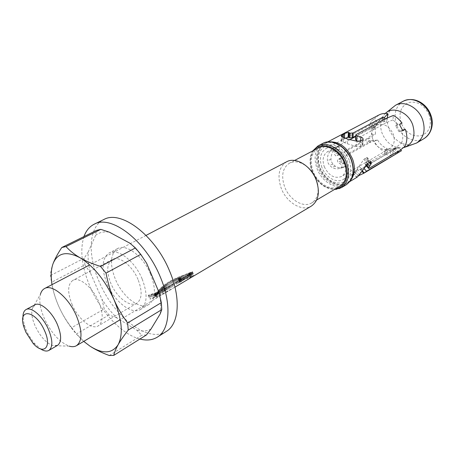 <?xml version="1.0" encoding="UTF-8"?>
<svg xmlns="http://www.w3.org/2000/svg" width="455" height="455" viewBox="0 0 455 455"><rect width="100%" height="100%" fill="white"/><g stroke="black" fill="none" stroke-linecap="round" stroke-linejoin="round"><path stroke-width="0.34" stroke-dasharray="2.27 1.71" d="M321.856 167.326C319 158.641 320.417 152.368 326.104 148.518C332.747 144.605 343.741 150.895 347.33 160.899C350.071 169.431 348.746 175.607 343.371 179.435C336.603 183.701 325.484 177.313 321.856 167.326M402.061 123.134L398.051 124.249L395.509 125.654L399.035 131.762L402.789 130.744M398.051 124.249L392.927 119.91L393.342 115.428M355.491 139.52L386.147 122.753L392.927 119.91M345.334 138.297L341.091 140.754L341.637 141.482L347.358 143.78L356.709 146.573L360.485 146.294L362.772 144.997L362.555 143.723L361.628 142.529L358.165 141.289M387.319 117.953L384.134 121.912L382.706 121.519L355.736 136.005M387.307 118.061L381.068 119.221L377.559 122.281L374.357 118.988L371.78 120.347L369.329 125.523L371.9 124.158C370.973 127.576 370.962 131.205 371.86 135.033L366.087 139.196L335.688 155.872L334.402 154.177L335.432 150.548C335.909 148.592 335.636 147.556 334.613 147.443L332.707 148.677L329.886 151.475C328.049 153.989 327.219 156.964 327.39 160.41L328.032 162.856L329.426 165.148L331.729 167.224C334.129 168.703 336.473 169.169 338.759 168.612L341.398 167.48C342.342 166.831 342.228 165.825 341.062 164.465L337.638 161.98L337.428 159.915L337.934 159.324L367.447 142.95L366.815 141.42L374.141 141.107C377.263 146.851 381.563 150.776 387.04 152.869L384.526 154.336L390.242 155.36L392.75 153.881L399.672 152.021M371.9 124.158L375.318 127.679L372.759 129.061L374.994 123.658L377.559 122.281M375.318 127.679L375.432 134.049L371.86 135.033M374.141 141.107L377.718 140.151L370.336 140.476L370.979 142.006L341.483 158.414L340.983 159L341.256 161.064L344.924 163.499C346.278 164.784 346.505 165.768 345.601 166.439L342.922 167.588C340.499 168.174 338.002 167.741 335.432 166.297L333.003 164.244L331.57 161.952L330.956 159.483C330.899 155.974 331.9 152.937 333.97 150.377L338.941 146.265C339.822 146.425 339.936 147.511 339.276 149.519L338.048 153.216L339.254 154.939L369.636 138.229L375.432 134.049M378.975 114.961L374.357 118.988M358.586 175.698L356.942 177.325M392.75 153.881L393.177 149.337L390.663 150.798L390.242 155.36M390.663 150.798L384.902 150.105L384.526 154.336M384.902 150.105L387.421 148.649L387.04 152.869M393.177 149.337L398.188 147.301L400.662 149.849M372.759 129.061L369.329 125.523M374.994 123.658L371.78 120.347M395.509 125.654L399.518 124.539M399.035 131.762L402.527 130.073M384.134 121.912L384.35 119.455M382.706 121.519L382.814 120.279M344.389 138.786L344.441 137.939M343.309 139.372L343.423 137.49M343.172 142.148L343.462 137.507M347.358 143.78L347.66 139.128M362.038 145.68L362.453 140.106M360.531 141.903L360.605 140.862M386.147 122.753L386.545 118.283M355.901 139.133L356.225 134.521M377.718 140.151C380.158 144.303 383.394 147.136 387.421 148.649M366.173 165.865L398.188 147.301M360.064 169.414L365.234 166.416M404.853 146.482L401.52 143.058L394.172 148.876L394.951 147.738L365.285 164.886L365.331 163.811L367.555 159.665L367.168 157.527L366.264 157.635L363.852 159.364L354.724 172.559L353.768 173.355L352.909 173.292L352.983 172.934L355.742 170.619L360.064 169.419L361.839 171.29M401.52 143.058C403.181 139.219 403.198 134.981 401.566 130.335M394.172 148.876L397.067 151.862M394.951 147.738L398.267 151.151M366.076 162.435L367.469 163.897M367.293 160.41L369.323 162.543M366.264 157.635L370.302 161.861M365.081 158.494L369.096 162.702M357.34 169.163L360.792 172.809M354.724 172.559L358.159 176.187M355.742 170.619L359.484 174.578M392.858 150.275L395.361 152.863M360.775 169.254L362.203 170.756M363.147 167.633L363.829 168.356M370.336 140.476L366.815 141.42M370.979 142.006L367.447 142.95M342.382 162.099L338.696 163.032M344.304 163.038L340.499 163.993M345.601 166.439L341.398 167.48M344.276 167.002L340.095 168.031M333.003 164.244L329.426 165.148M330.956 159.483L327.39 160.41M338.474 146.561L334.152 147.733M339.276 149.519L335.432 150.548M369.636 138.229L366.087 139.196M338.048 153.216L334.402 154.177M339.487 154.814L335.921 155.746M22.96 317.584L24.252 324.944L26.538 331.041L28.557 335.022L34.148 343.11L40.421 348.843M34.967 304.799L32.18 308.769C31.139 313.358 32.169 319.171 35.251 326.212C40.262 336.518 46.097 342.985 52.757 345.618L57.603 345.328M32.18 308.769L40.398 294.379C38.874 300.948 40.262 309.161 44.562 319.018C51.529 333.418 59.781 342.473 69.319 346.17L52.757 345.618M308.086 167.594C301.472 161.957 295.278 160.473 289.517 163.135C282.521 167.906 280.911 175.857 284.693 186.999C289.448 199.779 303.411 208.214 311.732 202.919C317.021 199.404 319.006 193.352 317.675 184.764M286.622 161.787C278.818 167.093 277.038 175.954 281.264 188.37C286.57 202.594 302.109 212.007 311.357 206.087M318.301 147.96C311.254 152.721 309.519 160.501 313.097 171.307C317.618 183.695 331.388 191.68 339.748 186.368M372.975 139.708C375.739 146.004 379.982 149.32 385.698 149.672L389.764 148.552C394.132 145.498 395.315 140.726 393.319 134.236C389.15 125.859 383.622 122.85 376.729 125.21L373.646 128.088C371.655 131.427 371.428 135.3 372.975 139.708M324.273 166.718C328.777 175.693 334.544 178.946 341.568 176.483C345.919 173.4 346.989 168.424 344.776 161.542C340.306 152.618 334.601 149.303 327.668 151.6C323.118 154.7 321.986 159.739 324.273 166.718M385.339 113.42L383.184 115.985C380.187 120.984 379.823 126.735 382.092 133.235C386.141 142.512 392.443 147.397 401.009 147.903L403.466 147.619M392.534 107.369C387.182 112.976 385.971 120.2 388.906 129.049C394.4 140.931 402.516 146.066 413.248 144.457M186.675 275.775L164.71 288.709L157.481 292.423L154.069 294.942L156.008 293.065L149.342 295.505L148.211 295.284L156.475 292.531L163.39 285.621L170.767 280.752L177.484 277.55L192.431 271.646L190.435 273.466L186.675 275.775L188.16 279.313L190.19 278.068L193.853 275.042L174.436 283.175L165.683 288.567L161.849 291.848L157.976 296.04L149.746 298.867L150.861 299.054L157.51 296.58L155.593 298.514L156.52 298.099L158.977 295.938L174.965 287.139M158.039 291.871L170.449 285.359L186.829 275.667L190.696 272.67L177.222 278.318L169.948 282.06L163.237 286.792L158.004 291.877L159.534 295.38L166.24 289.101L173.406 284.466L192.118 276.071L185.913 280.633M180.18 282.214L181.937 281.321L179.782 282.157L180.18 282.214L178.73 278.773L178.326 278.71L180.493 277.891L178.73 278.773M179.06 278.71L180.51 282.151M179.452 278.591L180.902 282.032M179.85 278.432L181.295 281.867M180.214 278.238L181.659 281.673M180.396 278.102L181.846 281.531M180.516 277.971L181.96 281.4M180.493 277.891L181.937 281.321M180.299 277.857L181.75 281.292M179.998 277.88L181.448 281.321M179.645 277.954L181.096 281.4M179.213 278.096L180.663 281.548M178.792 278.278L180.243 281.73M178.434 278.488L179.89 281.941M178.371 278.562L179.827 282.015M178.343 278.636L179.799 282.083M178.326 278.71L179.782 282.157M178.462 278.773L179.918 282.219M188.063 273.387L189.49 276.799M186.618 273.944L188.057 277.362M185.191 274.49L186.63 277.925M183.769 275.042L185.213 278.483M182.353 275.588L183.809 279.046M180.954 276.139L182.415 279.615M179.799 276.594L181.266 280.081M178.639 277.067L180.112 280.559M177.484 277.55L178.963 281.053M176.33 278.045L177.814 281.565M175.186 278.557L176.676 282.089M174.055 279.086L175.55 282.629M172.94 279.626L174.436 283.175M171.842 280.183L173.344 283.744M170.767 280.752L172.274 284.318M169.715 281.332L171.228 284.904M168.697 281.929L170.21 285.501M167.713 282.532L169.226 286.104M166.763 283.141L168.282 286.713M165.853 283.755L167.372 287.332M164.989 284.375L166.502 287.947M164.164 285.001L165.683 288.567M163.39 285.621L164.903 289.181M162.571 286.297L164.084 289.858M161.792 286.974L163.299 290.523M161.047 287.645L162.554 291.189M160.348 288.311L161.849 291.848M159.682 288.97L161.184 292.497M159.057 289.613L160.558 293.139M158.471 290.244L159.967 293.759M157.919 290.853L159.415 294.368M157.402 291.439L158.897 294.948M156.924 292.002L158.42 295.511M156.475 292.531L157.976 296.04M154.905 293.174L156.406 296.688M153.267 293.776L154.774 297.303M151.595 294.339L153.107 297.877M149.9 294.846L151.424 298.4M148.211 295.284L149.746 298.867M148.319 295.306L149.849 298.884M149.342 295.505L150.861 299.054M151.037 294.982L152.55 298.52M152.721 294.385L154.228 297.911M154.387 293.742L155.889 297.257M156.008 293.065L157.51 296.58M155.456 293.617L156.964 297.138M154.95 294.123L156.463 297.655M154.49 294.567L156.008 298.122M154.069 294.942L155.593 298.514M158.004 291.877L159.5 295.38M158.454 291.388L159.95 294.897M158.937 290.876L160.427 294.379M159.449 290.341L160.939 293.845M159.995 289.784L161.485 293.287M160.575 289.209L162.065 292.713M161.189 288.618L162.68 292.127M161.838 288.015L163.334 291.53M162.52 287.406L164.016 290.927M163.237 286.792L164.733 290.313M163.993 286.172L165.489 289.693M164.744 285.575L166.24 289.101M165.529 284.978L167.03 288.51M166.348 284.386L167.85 287.913M167.207 283.795L168.703 287.327M168.088 283.209L169.584 286.741M169.004 282.629L170.5 286.161M169.948 282.06L171.444 285.592M170.921 281.497L172.411 285.023M171.916 280.945L173.406 284.466M172.94 280.405L174.424 283.92M173.981 279.87L175.465 283.38M175.044 279.342L176.523 282.845M176.125 278.83L177.598 282.322M177.222 278.318L178.69 281.804M178.332 277.823L179.799 281.298M179.458 277.328L180.919 280.792M180.589 276.845L182.045 280.297M181.733 276.361L183.183 279.808M182.882 275.889L184.326 279.325M184.036 275.417L185.475 278.847M185.191 274.945L186.624 278.369M186.34 274.479L187.773 277.897M187.488 274.012L188.922 277.419M189.314 273.25L190.742 276.657M190.002 272.96L191.43 276.361M154.973 294.482L156.52 298.099M190.696 272.67L192.118 276.071M190.298 273.097L191.726 276.504M189.849 273.518L191.282 276.936M189.343 273.938L190.781 277.368M188.791 274.359L190.236 277.8M188.188 274.786L189.638 278.238M187.534 275.218L188.99 278.688M186.829 275.667L188.29 279.148M186.084 276.128L187.551 279.62M185.287 276.606L186.76 280.115M188.069 274.968L184.548 277.044L186.027 280.564M183.774 277.499L185.253 281.014M182.973 277.965L184.457 281.486M182.142 278.449L183.627 281.969M181.283 278.949L182.768 282.47M180.402 279.467L181.886 282.993M179.492 280.001L180.982 283.528M178.565 280.547L180.049 284.079M177.609 281.11L179.099 284.648M176.637 281.685L178.132 285.228M175.647 282.276L177.143 285.82M173.611 283.488L175.118 287.042M174.965 287.15L159.534 295.38M172.57 284.102L174.083 287.674M171.518 284.728L173.025 288.294M170.449 285.359L171.956 288.919M169.368 285.99L170.87 289.539M168.27 286.616L169.778 290.165M167.167 287.247L168.674 290.79M166.052 287.873L167.554 291.405M164.932 288.487L166.433 292.013M163.8 289.09L165.296 292.616M162.662 289.687L164.158 293.202M161.514 290.262L163.009 293.776M160.359 290.819L161.855 294.334M159.199 291.359L160.695 294.868M155.911 293.839L157.43 297.405M156.418 293.412L157.93 296.956M156.941 292.929L158.448 296.461M157.481 292.423L158.977 295.938M157.561 292.377L159.057 295.892M158.784 291.809L160.285 295.329M159.995 291.217L161.497 294.743M161.195 290.614L162.697 294.146M162.378 289.989L163.885 293.526M163.55 289.357L165.057 292.901M164.71 288.709L166.217 292.264M165.853 288.055L167.372 291.621M166.991 287.395L168.509 290.967M168.111 286.735L169.635 290.313M169.226 286.07L170.744 289.659M170.324 285.404L171.848 289.005M171.41 284.745L172.94 288.356M172.49 284.091L174.02 287.708M173.554 283.442L175.084 287.065M175.647 282.174L177.183 285.803M176.676 281.554L178.212 285.183M177.695 280.94L179.225 284.574M178.701 280.348L180.231 283.971M179.691 279.762L181.215 283.385M180.669 279.188L182.193 282.811M181.63 278.631L183.149 282.242M182.552 278.107L184.07 281.708M183.445 277.601L184.952 281.19M184.303 277.118L185.805 280.695M185.128 276.651L186.624 280.217M185.919 276.202L187.409 279.757M187.397 275.36L188.876 278.887M188.08 274.962L189.553 278.471M188.728 274.575L190.19 278.068M189.337 274.194L190.793 277.675M189.906 273.825L191.356 277.288M190.435 273.466L191.879 276.913M190.924 273.102L192.363 276.538M191.367 272.744L192.801 276.168M191.771 272.386L193.199 275.798M192.124 272.022L193.551 275.423M192.431 271.646L193.853 275.042M190.969 272.244L192.391 275.645M189.507 272.824L190.935 276.225M166.342 331.416C148.228 343.639 113.835 316.782 99.332 282.072C87.286 255.124 88.475 226.681 103.848 219.515M83.97 236.572C79.71 250.421 81.792 267.244 90.215 287.048C101.061 312.158 121.98 334.493 139.901 339.038M150.56 274.075C143.285 256.279 126.16 243.385 117.578 248.584C110.235 253.97 109.547 264.292 115.502 279.546C122.765 297.052 139.924 310.27 148.796 304.486C155.65 299.231 156.236 289.096 150.56 274.075M142.108 278.858C134.737 260.925 117.578 247.85 109.069 253.02C101.795 258.389 101.175 268.757 107.215 284.119C114.569 301.75 131.751 315.15 140.549 309.4C147.346 304.173 147.864 293.993 142.108 278.858M138.024 279.472C132.297 265.566 118.965 255.38 112.328 259.447C106.72 263.604 106.248 271.641 110.918 283.562C116.634 297.291 129.982 307.665 136.79 303.252C142.114 299.18 142.523 291.251 138.024 279.472M72.265 304.941C67.294 292.633 67.488 284.443 72.84 280.371C79.204 276.43 92.621 287.259 98.701 301.659C103.495 313.842 103.353 321.924 98.263 325.894C91.722 330.159 78.317 319.126 72.265 304.941M90.505 273.046L84.937 264.89L51.455 282.339C53.195 291.342 55.669 299.43 58.883 306.602C62.079 313.791 66.333 320.821 71.651 327.697L104.235 308.979L101.937 299.18L90.505 273.046C88.463 265.339 87.713 258.286 88.27 251.888L95.573 235.406L96.466 230.406M84.937 264.89L84.203 258.195L88.27 251.888M109.331 355.52L141.846 335.25L136.585 330.04L117.106 318.028C111.486 312.716 106.43 306.431 101.937 299.18M117.106 318.028L109.018 314.945L104.235 308.979M109.018 314.945L76.514 333.896L83.714 341.392M151.037 328.988C146.931 331.229 142.114 331.581 136.585 330.04M146.43 334.954L141.846 335.25M158.852 291.922C160.803 300.254 161.241 307.603 160.166 313.967M71.651 327.697L76.514 333.896M83.748 341.369C73.608 332.309 65.315 320.718 58.883 306.602C55.527 299.054 53.252 291.723 52.052 284.614M53.218 263.24L51.66 267.876L50.687 273.023L50.545 275.514L51.455 282.339M50.545 275.514L84.203 258.195M95.573 235.406C99.218 232.397 103.814 231.322 109.354 232.175M129.885 243.175C136.062 248.618 141.653 255.329 146.652 263.303M329.568 141.835L325.319 143.166C317.937 148.137 316.089 156.219 319.774 167.417C324.438 180.248 338.77 188.472 347.512 182.91L350.873 179.992M349.315 160.399C345.442 150.076 334.886 142.978 327.122 145.247C318.892 148.893 316.515 156.412 319.996 167.798C325.166 178.713 332.377 183.763 341.631 182.95C350.145 179.736 352.705 172.218 349.315 160.399M342.177 139.992L342.359 136.961M341.637 141.482L341.933 136.693M356.709 146.573L357.084 141.272M360.485 146.294L360.889 140.749M365.792 164.727L369.193 168.299M365.285 164.886L368.698 168.469M365.331 163.811L366.423 164.966M367.555 159.665L369.909 162.134M363.852 159.364L367.85 163.561M359.086 166.302L362.663 170.073M352.983 172.934L356.862 177.04M354.502 171.438L358.551 175.721M341.483 158.414L337.934 159.324M340.983 159L337.428 159.915M341.256 161.064L337.638 161.98M344.924 163.499L341.062 164.465M342.922 167.588L338.759 168.612M335.432 166.297L331.729 167.224M333.97 150.377L329.886 151.475M337.001 147.517L332.707 148.677M312.875 150.821C309.65 156.634 309.474 163.464 312.346 171.313C317.272 184.793 332.269 193.489 341.381 187.676M314.075 150.19C309.918 155.843 309.366 162.935 312.426 171.472C317.852 183.257 325.587 189.035 335.636 188.797M322.822 143.382C315.116 148.563 313.194 157.009 317.061 168.714C321.941 182.119 336.899 190.736 346.022 184.918M351.123 159.944C346.79 148.364 334.931 140.413 326.252 142.984C317.51 145.39 313.967 157.214 318.312 168.219C322.532 179.264 333.686 187.21 342.484 185.179C351.351 183.314 355.594 171.489 351.123 159.944M403.284 101.198C395.549 106.277 393.319 114.142 396.589 124.806C400.792 137.006 415.045 144.315 424.14 138.547M429.275 115.166C424.583 105.213 417.775 100.976 408.863 102.455C400.883 106.043 398.307 112.903 401.139 123.021C405.615 132.644 412.264 136.887 421.091 135.755C429.292 132.49 432.017 125.631 429.275 115.166M188.637 273.54L190.065 276.947M155.422 294.197L156.958 297.786M327.697 141.92L325.319 143.166C317.55 148.41 315.52 156.628 319.234 167.815C323.835 180.544 338.236 188.723 347.512 182.91L349.821 181.539M326.104 148.518L381.068 119.221M341.091 140.754L341.375 136.113M362.772 144.997L363.187 139.469M343.371 179.435L353.768 173.355M360.644 169.34L397.141 148.006M365.228 164.875L365.9 165.575M367.168 157.527L371.149 161.69M352.909 173.292L356.686 177.296M343.019 167.565L338.856 168.583M338.941 146.265L334.607 147.443M339.254 154.939L335.688 155.872M32.97 343.195L34.83 343.883M316.68 199.995L311.732 202.919M312.767 150.878C309.463 156.742 309.246 163.607 312.124 171.478C317.118 182.677 324.534 188.7 334.362 189.547M389.764 148.552L341.568 176.483M385.698 149.672L401.009 147.903M404.307 147.414L405.428 147.045M171.461 289.238L120.274 319.66M167.468 287.111L171.393 284.802M146.061 235.389L89.698 264.901M385.328 113.426L386.232 112.669M373.646 128.088L383.184 115.985M376.729 125.21L355.702 136.523M349.707 139.748L327.668 151.6M294.601 160.456L289.517 163.135M23.865 326.889L24.252 324.944M117.578 248.584L109.069 253.02M112.328 259.447L72.84 280.371M136.79 303.252L98.263 325.894M148.796 304.486L140.549 309.4"/><path stroke-width="0.68" d="M358.165 141.289L356.726 140.783L355.491 139.52L355.804 135.055M355.736 136.005L352.125 137.774L349.872 137.871L348.092 137.285L345.334 138.297M349.821 181.539L356.942 177.325L358.159 176.187L367.85 163.561L370.302 161.861L371.149 161.69L371.263 163.55L368.8 167.457L368.641 168.458L369.193 168.299L398.267 151.151L397.465 152.271L404.853 146.482C407.373 141.414 407.526 135.692 405.314 129.317L402.789 130.744L399.518 124.539L402.061 123.134C399.638 119.745 396.732 117.18 393.342 115.428L386.545 118.283L356.225 134.521L355.816 134.902L357.061 136.056L361.173 137.012L362.806 138.178L363.187 139.469L360.889 140.749L357.084 141.272L347.66 139.128L341.933 136.693L341.404 135.641L344.725 133.434L348.411 132.342L349.343 132.9M349.03 137.637L349.338 132.9L350.179 133.218L353.29 132.911L383.087 117.072L384.521 117.481L387.705 113.591C384.515 113.141 381.603 113.596 378.975 114.961L327.697 141.92M363.795 173.264L401.503 150.713L366.554 171.222L363.795 173.264L358.586 175.698M400.662 149.849L401.503 150.713M402.527 130.073L405.314 129.317M384.35 119.455L384.521 117.481M382.814 120.279L383.087 117.072M348.49 137.279L348.809 132.405M344.441 137.939L344.725 133.434M343.423 137.49L343.639 134.043M360.605 140.862L360.895 136.927M356.726 140.783L357.061 136.056M387.705 113.591L387.319 117.953M365.234 166.416L366.173 165.865M397.067 151.862L397.465 152.271M367.469 163.897L369.614 166.149M369.323 162.543L370.944 164.238M359.484 174.578L359.814 174.925M361.839 171.29L363.71 173.264M395.361 152.863L396.168 153.699M362.203 170.756L364.256 172.917M363.829 168.356L366.554 171.222M40.421 348.843C43.862 351.078 46.683 351.601 48.89 350.413C52.985 347.125 52.808 340.044 48.355 329.164C42.759 316.31 31.202 306.3 26.072 309.548C23.899 310.805 22.864 313.484 22.96 317.584M25.838 332.133L32.97 343.195C43.663 355.81 52.348 347.222 44.493 330.563C35.655 310.06 17.517 307.563 23.865 326.889L25.838 332.133M48.89 350.413L57.603 345.328C61.749 342.018 61.63 334.96 57.239 324.159C51.716 311.396 40.165 301.517 34.967 304.799L26.072 309.548M69.319 346.17C72.129 346.989 74.523 346.824 76.508 345.675C82.509 340.909 82.457 330.91 76.355 315.679C68.62 297.61 52.126 283.835 44.59 288.521C42.571 289.607 41.172 291.558 40.398 294.379M317.675 184.764L316.145 179.475C314.297 174.822 311.612 170.858 308.086 167.594M174.965 287.139L311.357 206.087C318.597 200.848 320.212 192.158 316.214 180.026C310.964 165.734 295.631 156.526 286.622 161.787L146.061 235.389M316.68 199.995L339.748 186.368C346.335 181.653 347.921 174.009 344.526 163.442C340.05 151.02 326.474 143.188 318.301 147.96L294.601 160.456M403.466 147.619L404.307 147.414C413.066 143.826 415.87 136.307 412.719 124.863C408.391 112.044 392.858 105.787 385.339 113.42M405.428 147.045L416.604 143.018C423.764 137.962 425.778 130.198 422.638 119.739C418.441 107.448 404.415 100.151 395.52 105.264L386.232 112.669M185.913 280.633L174.965 287.15M94.219 224.201L103.848 219.515C120.802 209.664 155.058 235.235 169.607 271.1C181.181 297.979 179.105 323.932 166.342 331.416L157.305 337.155C169.971 329.744 171.859 303.667 160.12 276.549C145.355 240.359 111.02 214.396 94.219 224.201C89.493 226.573 86.075 230.696 83.97 236.572M83.714 341.392L89.976 346.136C95.135 349.576 101.584 352.705 109.331 355.52L113.83 355.361C114.45 352.233 115.888 348.678 118.152 344.68C120.393 340.71 123.754 335.841 128.236 330.08L161.764 309.639L160.166 313.967L151.037 328.988L146.43 334.954L113.83 355.361M128.236 330.08L127.645 322.936C122.008 315.378 117.475 307.654 114.051 299.76C110.605 291.877 107.926 282.999 106.004 273.125L140.754 254.351L146.652 263.303L158.852 291.922L161.354 302.638L161.764 309.639M52.052 284.614C50.659 276.043 51.045 268.916 53.218 263.24C57.876 252.679 66.834 250.864 80.097 257.797C93.753 266.277 105.071 280.263 114.051 299.76C122.02 319.285 123.39 334.254 118.152 344.68C112.101 353.728 102.705 354.212 89.976 346.136L83.748 341.369M100.817 229.354L109.354 232.175L129.885 243.175L135.414 247.941L100.555 266.437C92.354 263.837 85.529 260.96 80.097 257.797C74.637 254.641 69.933 250.898 65.998 246.57L100.817 229.354L96.466 230.406L61.755 247.531C57.796 253.6 54.953 258.832 53.218 263.24M65.998 246.57L61.755 247.531M106.004 273.125L100.555 266.437M161.354 302.638L127.645 322.936M135.414 247.941L140.754 254.351M139.901 339.038C146.612 340.789 152.414 340.164 157.305 337.155M350.873 179.992C354.928 174.51 355.497 167.554 352.579 159.119C347.165 147.34 339.498 141.579 329.568 141.835M352.978 137.49L353.29 132.911M352.125 137.774L352.437 133.184M349.872 137.871L350.179 133.218M348.092 137.285L348.411 132.342M342.359 136.961L342.501 134.68M366.423 164.966L368.8 167.457M369.909 162.134L371.263 163.55M346.022 184.918C353.171 179.788 354.923 171.512 351.266 160.092C346.448 146.646 331.718 138.212 322.822 143.382C331.877 138.132 346.664 146.499 351.47 159.932C355.122 171.376 353.308 179.702 346.022 184.918L341.381 187.676C348.53 182.54 350.259 174.231 346.568 162.748C341.705 149.229 326.935 140.714 318.045 145.884L312.875 150.821M335.636 188.797C345.169 187.818 350.105 175.357 345.248 163.26C339.754 147.676 321.321 140.305 314.075 150.19M322.822 143.382L318.045 145.884L312.767 150.878M403.284 101.198C415.017 95.726 427.308 104.479 430.8 115.007C433.678 121.792 432.819 133.002 424.14 138.547L424.14 138.547C431.295 133.503 433.325 125.796 430.242 115.439C426.113 103.274 412.167 96.09 403.284 101.198L395.52 105.264M341.375 136.113L341.404 135.641M365.9 165.575L368.561 168.373M424.14 138.547L416.604 143.018M120.274 319.66L76.508 345.675M182.404 282.731L177.604 285.586M89.698 264.901L44.59 288.521M355.702 136.523L349.707 139.748M334.362 189.547L341.381 187.676"/></g></svg>
